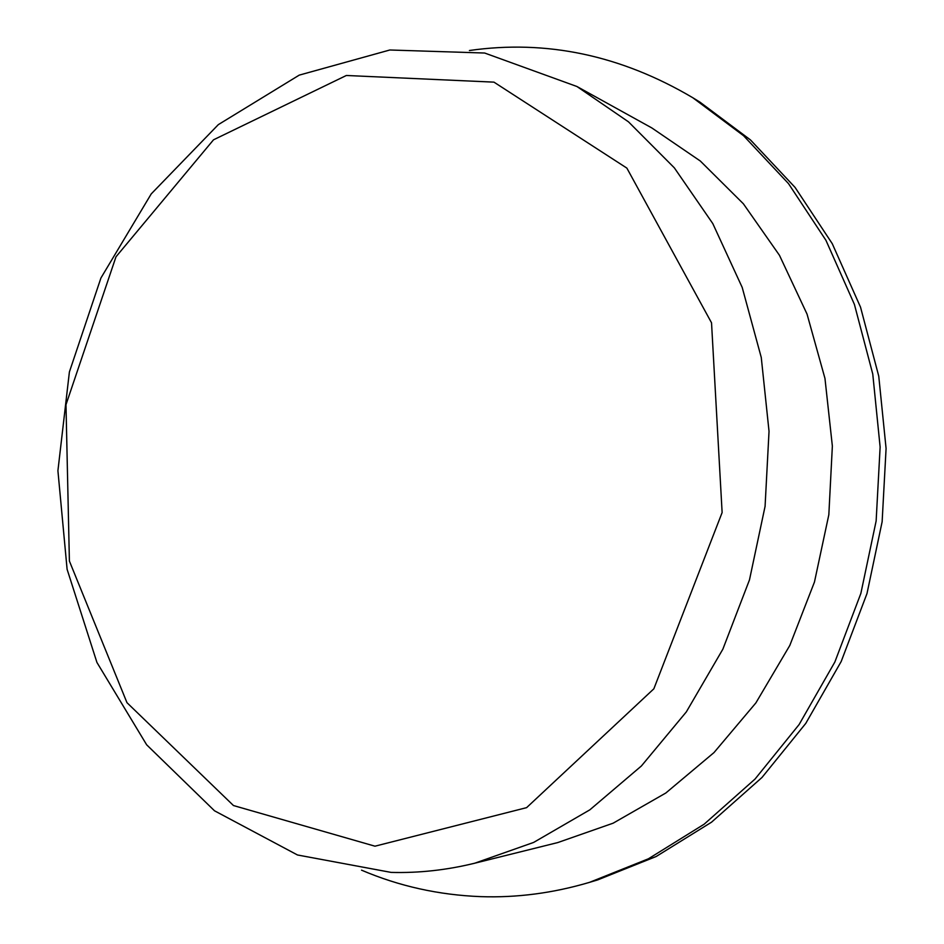 <?xml version="1.0" encoding="UTF-8"?>
<svg xmlns="http://www.w3.org/2000/svg" width="944" height="944" viewBox="0 0 944 944"><rect width="100%" height="100%" fill="white"/><g stroke="black" fill="none" stroke-linecap="round" stroke-linejoin="round"><path stroke-width="1.42" d="M374.98 846.19L233.463 805.539L126.98 702.69L69.396 561.055L65.986 404.705L115.994 256.792L213.521 139.806L346.354 75.485L493.96 82.14L626.863 168.103L711.528 322.801L722.125 512.533L653.85 688.813L526.599 807.651L374.98 846.19M469.404 50.516C546.399 39.506 620.857 55.236 692.79 97.728L700.023 102.188L750.468 139.924L795.084 187.431L832.254 243.67L860.539 307.201L878.758 376.196L886.086 448.494L882.133 521.761L866.993 593.552L841.198 661.496L805.751 723.423L761.997 777.467L711.54 822.177L656.151 856.515L597.658 879.914L589.516 882.357C553.125 893.118 516.864 897.874 480.708 896.635C438.771 895.006 399.041 886.18 361.528 870.156M692.79 97.728L743.577 135.724L788.5 183.608L825.941 240.319L854.414 304.416L872.763 374.036L880.127 447.019L876.138 520.97L860.857 593.446L834.85 662.027L799.12 724.532L755.023 779.071L704.189 824.171L648.41 858.792L589.516 882.357M576.937 86.506L651.808 127.924L700.295 160.999L743.388 203.798L779.461 255.305L807.049 314.116L824.962 378.414L832.36 446.075L828.832 514.74L814.471 581.988L789.821 645.425L755.884 702.902L714.006 752.569L665.839 792.995L613.14 823.18L557.739 842.579L474.714 863.217C446.677 870.097 418.806 873.165 391.087 872.398L297.49 854.981L214.5 810.79L146.65 744.792L96.937 662.452L67.107 569.315L57.914 470.749L69.396 371.96L100.925 278.008L151.241 193.898L218.324 124.632L299.224 75.131L389.825 49.997L484.661 53.029L576.937 86.506L628.468 121.823L674.346 167.855L712.791 223.575L742.208 287.448L761.265 357.481L769.03 431.325L765.077 506.35L749.489 579.852L722.868 649.165L686.335 711.894L641.401 765.973L589.847 809.834L533.62 842.437L474.714 863.217"/></g></svg>
